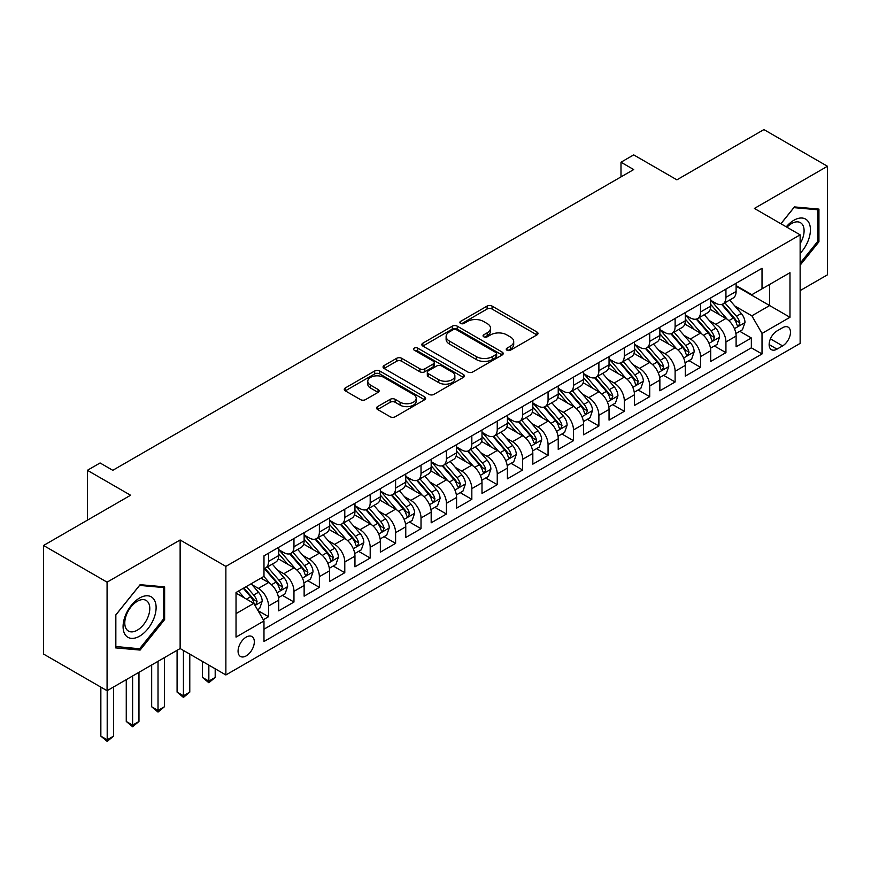 <?xml version="1.0" encoding="UTF-8"?>
<svg xmlns="http://www.w3.org/2000/svg" width="871" height="871" viewBox="0 0 871 871"><rect width="100%" height="100%" fill="white"/><g stroke="black" fill="none" stroke-linecap="round" stroke-linejoin="round"><path stroke-width="1.31" d="M506.976 350.196A2.471 1.426 0 0 0 510.46 350.196L536.961 334.9A3.528 2.036 0 0 0 537.995 333.451A3.528 2.036 0 0 0 536.961 332.014L492.071 306.091A3.528 2.036 0 0 0 487.085 306.091L460.585 321.399A2.471 1.426 0 0 0 459.855 322.401A2.471 1.426 0 0 0 460.585 323.413A2.471 1.426 0 0 0 464.069 323.413L467.498 321.432A11.29 6.522 0 0 1 483.47 321.432L487.205 323.587A11.29 6.522 0 0 1 490.515 328.204A11.29 6.522 0 0 1 487.205 332.809L483.775 334.791A2.471 1.426 0 0 0 483.057 335.792A2.471 1.426 0 0 0 483.775 336.805A2.471 1.426 0 0 0 487.27 336.805L490.7 334.823A11.29 6.522 0 0 1 506.661 334.823L510.406 336.979A11.29 6.522 0 0 1 513.705 341.595A11.29 6.522 0 0 1 510.406 346.201L506.976 348.182A2.471 1.426 0 0 0 506.247 349.184A2.471 1.426 0 0 0 506.976 350.196L506.976 348.182M246.199 655.885A11.497 6.641 120 0 0 253.711 645.749A11.497 6.641 120 0 0 251.948 636.538A11.497 6.641 120 0 0 246.199 637.104A11.497 6.641 120 0 0 238.687 647.24A11.497 6.641 120 0 0 240.45 656.451A11.497 6.641 120 0 0 246.199 655.885M377.589 406.605A3.528 2.036 0 0 0 376.555 408.053A3.528 2.036 0 0 0 377.589 409.49L390.186 416.763A3.528 2.036 0 0 0 395.173 416.763L424.602 399.767A3.528 2.036 0 0 0 425.636 398.33A3.528 2.036 0 0 0 424.602 396.882L379.712 370.97A3.528 2.036 0 0 0 374.715 370.97L345.286 387.954A3.528 2.036 0 0 0 344.252 389.402A3.528 2.036 0 0 0 345.286 390.839L360.507 399.626A3.528 2.036 0 0 0 365.493 399.626L378.09 392.353A3.528 2.036 0 0 0 379.125 390.916A3.528 2.036 0 0 0 378.09 389.468L370.545 385.113A9.439 5.444 0 0 1 367.78 381.258A9.439 5.444 0 0 1 373.605 376.228A9.439 5.444 0 0 1 383.882 377.415L413.442 394.476A9.439 5.444 0 0 1 416.207 398.33A9.439 5.444 0 0 1 410.383 403.36A9.439 5.444 0 0 1 400.094 402.184L395.173 399.332A3.528 2.036 0 0 0 390.186 399.332L377.589 406.605L377.589 409.49M800.133 290.598L827.45 274.822L827.45 166.263L763.921 129.583L676.898 179.829L633.696 154.886L620.99 162.224L633.696 169.562L112.794 470.307L100.089 462.969L87.383 470.307L87.383 520.183M107.079 582.166L107.079 690.725L180.134 648.547L180.134 539.987L107.079 582.166L43.55 545.486L130.585 495.24L87.383 470.307M180.134 539.987L225.872 566.39L800.133 234.843L800.133 343.403L225.872 674.96L225.872 566.39M827.45 166.263L754.395 208.441L800.133 234.843M467.749 371.971A3.528 2.036 0 0 0 472.746 371.971L502.175 354.987A3.528 2.036 0 0 0 503.209 353.539A3.528 2.036 0 0 0 502.175 352.102L457.275 326.179A3.528 2.036 0 0 0 452.289 326.179L422.86 343.174A3.528 2.036 0 0 0 421.825 344.611A3.528 2.036 0 0 0 422.86 346.059L467.749 371.971M415.238 350.73A2.471 1.426 0 0 1 417.742 351.078L417.742 348.139L463.383 374.497A3.528 2.036 0 0 1 464.417 375.934A3.528 2.036 0 0 1 463.383 377.372L433.954 394.367A3.528 2.036 0 0 1 428.968 394.367L384.078 368.444L384.078 365.57A3.528 2.036 0 0 0 383.044 367.007A3.528 2.036 0 0 0 384.078 368.444M384.078 365.57L396.664 358.297A3.528 2.036 0 0 1 401.662 358.297L419.866 368.803A3.528 2.036 0 0 0 424.852 368.803L433.214 363.98A3.528 2.036 0 0 0 434.237 362.543A3.528 2.036 0 0 0 433.214 361.106L414.248 350.164A2.471 1.426 0 0 1 413.529 349.151A2.471 1.426 0 0 1 415.053 347.834A2.471 1.426 0 0 1 417.742 348.139M107.079 690.725L43.55 654.056L43.55 545.486M263.282 619.76L268.551 616.712L258.012 610.625M252.013 584.713L258.393 588.404A14.372 8.296 60 0 1 268.551 606.009L278.72 600.141L278.72 610.843L293.963 602.046L282.4 595.372M277.424 570.048L283.804 573.728A14.372 8.296 60 0 1 293.963 591.333L304.131 585.464L304.131 596.178L319.374 587.37L307.811 580.696M302.836 555.371L309.216 559.062A14.372 8.296 60 0 1 319.374 576.667L329.543 570.799L329.543 581.501L344.785 572.704L333.223 566.03M328.247 540.706L334.627 544.386A14.372 8.296 60 0 1 344.785 561.991L354.954 556.123L354.954 566.836L370.197 558.028L358.634 551.354M353.648 526.04L360.028 529.72A14.372 8.296 60 0 1 370.197 547.326L380.355 541.457L380.355 552.17L395.608 543.362L384.046 536.688M379.059 511.364L385.439 515.044A14.372 8.296 60 0 1 395.608 532.649L405.766 526.781L405.766 537.494L421.02 528.697L409.457 522.012M404.471 496.699L410.851 500.379A14.372 8.296 60 0 1 421.02 517.984L431.178 512.115L431.178 522.829L446.431 514.021L434.869 507.347M429.882 482.022L436.262 485.713A14.372 8.296 60 0 1 446.431 503.307L456.589 497.45L456.589 508.152L471.832 499.355L460.28 492.681M455.293 467.357L461.674 471.037A14.372 8.296 60 0 1 471.832 488.642L482.001 482.774L482.001 493.487L497.243 484.679L485.68 478.005M480.705 452.68L487.085 456.371A14.372 8.296 60 0 1 497.243 473.976L507.412 468.108L507.412 478.81L522.654 470.013L511.092 463.339M506.116 438.015L512.496 441.695A14.372 8.296 60 0 1 522.654 459.3L532.823 453.432L532.823 464.145L548.066 455.337L536.503 448.663M531.528 423.339L537.908 427.03A14.372 8.296 60 0 1 548.066 444.635L558.235 438.766L558.235 449.469L573.477 440.672L561.915 433.998M556.928 408.673L563.308 412.353A14.372 8.296 60 0 1 573.477 429.958L583.635 424.09L583.635 434.803L598.889 425.995L587.326 419.321M582.34 394.008L588.72 397.688A14.372 8.296 60 0 1 598.889 415.293L609.047 409.424L609.047 420.127L624.3 411.33L612.738 404.656M607.751 379.331L614.131 383.011A14.372 8.296 60 0 1 624.3 400.616L634.458 394.748L634.458 405.461L649.712 396.664L638.149 389.979M633.163 364.666L639.543 368.346A14.372 8.296 60 0 1 649.712 385.951L659.87 380.083L659.87 390.796L675.112 381.988L663.56 375.314M658.574 349.99L664.954 353.67A14.372 8.296 60 0 1 675.112 371.275L685.281 365.406L685.281 376.12L700.524 367.322L688.961 360.648M683.985 335.324L690.365 339.004A14.372 8.296 60 0 1 700.524 356.609L710.692 350.741L710.692 361.454L725.935 352.646L725.935 341.944A14.372 8.296 -120 0 0 715.777 324.339L709.397 320.648M714.372 345.972L725.935 352.646M278.72 600.141A14.372 8.296 -120 0 0 268.551 582.536L260.93 578.126M304.131 585.464A14.372 8.296 -120 0 0 293.963 567.859L278.252 558.79M329.543 570.799A14.372 8.296 -120 0 0 319.374 553.194L303.663 544.125M354.954 556.123A14.372 8.296 -120 0 0 344.785 538.518L329.075 529.448M380.355 541.457A14.372 8.296 -120 0 0 370.197 523.852L354.486 514.783M405.766 526.781A14.372 8.296 -120 0 0 395.608 509.176L379.887 500.106M431.178 512.115A14.372 8.296 -120 0 0 421.02 494.51L405.298 485.441M456.589 497.45A14.372 8.296 -120 0 0 446.431 479.845L430.71 470.765M482.001 482.774A14.372 8.296 -120 0 0 471.832 465.168L456.121 456.099M507.412 468.108A14.372 8.296 -120 0 0 497.243 450.503L481.532 441.423M532.823 453.432A14.372 8.296 -120 0 0 522.654 435.827L506.944 426.757M558.235 438.766A14.372 8.296 -120 0 0 548.066 421.161L532.355 412.081M583.635 424.09A14.372 8.296 -120 0 0 573.477 406.485L557.767 397.416M609.047 409.424A14.372 8.296 -120 0 0 598.889 391.819L583.167 382.75M634.458 394.748A14.372 8.296 -120 0 0 624.3 377.143L608.579 368.074M659.87 380.083A14.372 8.296 -120 0 0 649.712 362.478L633.99 353.408M685.281 365.406A14.372 8.296 -120 0 0 675.112 347.812L659.401 338.732M710.692 350.741A14.372 8.296 -120 0 0 700.524 333.136L684.813 324.066M782.604 327.714L777.008 330.936A11.138 6.435 120 0 0 769.735 340.757A11.138 6.435 120 0 0 771.445 349.685A11.138 6.435 120 0 0 777.008 349.129L782.604 345.896A11.138 6.435 120 0 0 789.877 336.086A11.138 6.435 120 0 0 788.168 327.158A11.138 6.435 120 0 0 782.604 327.714M236.03 613.63L253.82 603.363L263.978 620.969L263.978 641.502L762.016 353.964L762.016 333.43L751.858 315.825L734.808 305.982M263.978 620.969L236.03 637.104L236.03 592.509L263.978 576.373L263.978 555.829L762.016 268.29L762.016 288.834L789.975 272.699L789.975 317.294L762.016 333.43M278.72 549.666L283.804 552.606A14.372 8.296 60 0 0 290.99 553.314L301.148 547.445A14.372 8.296 -120 0 0 304.131 540.869L304.131 532.649M304.131 535.001L309.216 537.93A14.372 8.296 60 0 0 316.402 538.648L326.56 532.78A14.372 8.296 -120 0 0 329.543 526.193L329.543 517.984M329.543 520.325L334.627 523.264A14.372 8.296 60 0 0 341.813 523.972L351.971 518.103A14.372 8.296 -120 0 0 354.954 511.527L354.954 503.307M354.954 505.659L360.028 508.599A14.372 8.296 60 0 0 367.224 509.306L377.383 503.438A14.372 8.296 -120 0 0 380.355 496.862L380.355 488.642M380.355 490.994L385.439 493.922A14.372 8.296 60 0 0 392.625 494.63L402.794 488.762A14.372 8.296 -120 0 0 405.766 482.186L405.766 473.976M405.766 476.317L410.851 479.257A14.372 8.296 60 0 0 418.036 479.965L428.205 474.096A14.372 8.296 -120 0 0 431.178 467.52L431.178 459.3M431.178 461.652L436.262 464.581A14.372 8.296 60 0 0 443.448 465.299L453.617 459.431A14.372 8.296 -120 0 0 456.589 452.844L456.589 444.635M456.589 446.975L461.674 449.915A14.372 8.296 60 0 0 468.859 450.623L479.028 444.754A14.372 8.296 -120 0 0 482.001 438.178L482.001 429.958M482.001 432.31L487.085 435.239A14.372 8.296 60 0 0 494.271 435.957L504.429 430.089A14.372 8.296 -120 0 0 507.412 423.502L507.412 415.293M507.412 417.634L512.496 420.573A14.372 8.296 60 0 0 519.682 421.281L529.84 415.413A14.372 8.296 -120 0 0 532.823 408.837L532.823 400.616M532.823 402.968L537.908 405.897A14.372 8.296 60 0 0 545.094 406.615L555.252 400.747A14.372 8.296 -120 0 0 558.235 394.16L558.235 385.951M558.235 388.292L563.308 391.231A14.372 8.296 60 0 0 570.494 391.939L580.663 386.071A14.372 8.296 -120 0 0 583.635 379.495L583.635 371.275M583.635 373.626L588.72 376.555A14.372 8.296 60 0 0 595.906 377.274L606.074 371.405A14.372 8.296 -120 0 0 609.047 364.829L609.047 356.609M609.047 358.961L614.131 361.89A14.372 8.296 60 0 0 621.317 362.597L631.486 356.729A14.372 8.296 -120 0 0 634.458 350.153L634.458 341.933M634.458 344.285L639.543 347.224A14.372 8.296 60 0 0 646.728 347.932L656.897 342.063A14.372 8.296 -120 0 0 659.87 335.487L659.87 327.267M659.87 329.619L664.954 332.548A14.372 8.296 60 0 0 672.14 333.266L682.309 327.398A14.372 8.296 -120 0 0 685.281 320.811L685.281 312.602M685.281 314.943L690.365 317.882A14.372 8.296 60 0 0 697.551 318.59L707.709 312.722A14.372 8.296 -120 0 0 710.692 306.146L710.692 297.926M263.978 629.189L751.346 347.812L751.346 337.981L736.104 346.778L736.104 336.075A14.372 8.296 -120 0 0 725.935 318.47L710.224 309.39M710.692 300.277L715.777 303.206A14.372 8.296 -120 0 0 722.963 303.925A14.372 8.296 -120 0 0 725.935 297.338L725.935 289.128M722.963 303.925L733.121 298.056A14.372 8.296 -120 0 0 736.104 291.469L736.104 283.26M268.551 553.194L268.551 561.403A14.372 8.296 60 0 1 265.579 567.99A14.372 8.296 60 0 1 263.978 568.567M265.579 567.99L275.748 562.122A14.372 8.296 -120 0 0 278.72 555.535L278.72 547.326M293.963 538.518L293.963 546.738A14.372 8.296 60 0 1 290.99 553.314M319.374 523.852L319.374 532.061A14.372 8.296 60 0 1 316.402 538.648M344.785 509.176L344.785 517.396A14.372 8.296 60 0 1 341.813 523.972M370.197 494.51L370.197 502.73A14.372 8.296 60 0 1 367.224 509.306M395.608 479.834L395.608 488.054A14.372 8.296 60 0 1 392.625 494.63M421.02 465.168L421.02 473.389A14.372 8.296 60 0 1 418.036 479.965M446.431 450.503L446.431 458.712A14.372 8.296 60 0 1 443.448 465.299M471.832 435.827L471.832 444.047A14.372 8.296 60 0 1 468.859 450.623M497.243 421.161L497.243 429.37A14.372 8.296 60 0 1 494.271 435.957M522.654 406.485L522.654 414.705A14.372 8.296 60 0 1 519.682 421.281M548.066 391.819L548.066 400.029A14.372 8.296 60 0 1 545.094 406.615M573.477 377.143L573.477 385.363A14.372 8.296 60 0 1 570.494 391.939M598.889 362.478L598.889 370.687A14.372 8.296 60 0 1 595.906 377.274M624.3 347.801L624.3 356.021A14.372 8.296 60 0 1 621.317 362.597M649.712 333.136L649.712 341.356A14.372 8.296 60 0 1 646.728 347.932M675.112 318.47L675.112 326.679A14.372 8.296 60 0 1 672.14 333.266M700.524 303.794L700.524 312.014A14.372 8.296 60 0 1 697.551 318.59M700.524 356.609L700.524 367.322M675.112 371.275L675.112 381.988M649.712 385.951L649.712 396.664M624.3 400.616L624.3 411.33M598.889 415.293L598.889 425.995M573.477 429.958L573.477 440.672M548.066 444.635L548.066 455.337M522.654 459.3L522.654 470.013M497.243 473.976L497.243 484.679M471.832 488.642L471.832 499.355M446.431 503.307L446.431 514.021M421.02 517.984L421.02 528.697M395.608 532.649L395.608 543.362M370.197 547.326L370.197 558.028M344.785 561.991L344.785 572.704M319.374 576.667L319.374 587.37M293.963 591.333L293.963 602.046M268.551 606.009L268.551 616.712M253.82 603.363L236.03 593.097M751.858 315.825L769.637 305.558L769.637 284.436L789.975 272.699M736.104 286.189L789.975 317.294M736.104 285.601L751.858 294.703L762.016 288.834M180.134 648.547L225.872 674.96M620.99 162.224L620.99 176.9M739.784 331.307L751.346 337.981M751.346 347.812L762.016 353.964M800.133 265.198L818.936 241.8L818.936 209.105L794.417 206.917L780.895 223.738M115.593 647.882L140.111 650.071L164.63 619.564L164.63 586.869L140.111 584.681L115.593 615.187L115.593 647.882M817.662 241.071L818.936 241.8M163.356 618.835L164.63 619.564M137.52 648.568L140.111 650.071M507.956 350.545L510.406 349.129A11.29 6.522 0 0 0 513.705 344.524L513.705 341.595M490.515 328.204L490.515 331.132A11.29 6.522 0 0 1 487.205 335.738L484.766 337.153M536.917 334.921L492.071 309.031A3.528 2.036 0 0 0 487.085 309.031L461.565 323.762M502.121 355.009L457.275 329.118A3.528 2.036 0 0 0 452.289 329.118L422.903 346.081M495.937 354.551A2.471 1.426 0 0 0 496.655 353.539A2.471 1.426 0 0 0 495.937 352.537L456.524 329.782A2.471 1.426 0 0 0 453.04 329.782L449.425 331.873A11.29 6.522 0 0 0 446.115 336.478A11.29 6.522 0 0 0 449.425 341.084L476.361 356.642A11.29 6.522 0 0 0 492.322 356.642L495.937 354.551L495.937 357.491A2.471 1.426 0 0 0 496.655 356.479L496.655 353.539M446.115 336.478L446.115 339.418A11.29 6.522 0 0 0 449.425 344.023L449.425 341.084M495.937 357.491L492.322 359.571A11.29 6.522 0 0 1 476.361 359.571L449.425 344.023M384.122 368.477L396.664 361.225L396.664 358.297M434.237 362.543L434.237 365.482A3.528 2.036 0 0 1 433.214 366.92L424.852 371.743A3.528 2.036 0 0 1 419.866 371.743L401.662 361.225A3.528 2.036 0 0 0 396.664 361.225M417.742 351.078L463.339 377.404M438.755 379.712A9.439 5.444 0 0 0 449.044 380.899A9.439 5.444 0 0 0 454.869 375.858A9.439 5.444 0 0 0 452.103 372.015L441.684 365.994A3.528 2.036 0 0 0 436.698 365.994L428.347 370.828A3.528 2.036 0 0 0 427.313 372.265A3.528 2.036 0 0 0 428.347 373.703L438.755 379.712L438.755 382.652A9.439 5.444 0 0 0 449.044 383.828A9.439 5.444 0 0 0 454.869 378.798L454.869 375.858M427.313 372.265L427.313 375.194A3.528 2.036 0 0 0 428.347 376.642L428.347 373.703M438.755 382.652L428.347 376.642M416.207 398.33L416.207 401.259A9.439 5.444 0 0 1 410.383 406.3A9.439 5.444 0 0 1 400.094 405.113L395.173 402.271A3.528 2.036 0 0 0 390.186 402.271L377.633 409.512M367.78 381.258L367.78 384.198A9.439 5.444 0 0 0 370.545 388.052L370.545 385.113M378.036 392.375L370.545 388.052M424.558 399.8L379.712 373.899A3.528 2.036 0 0 0 374.715 373.899L345.341 390.861M735.886 333.549L742.451 329.761L744.988 322.422A9.527 5.498 -120 0 0 741.286 313.484L729.68 300.049M727.35 319.396L713.578 303.456A27.491 15.874 -120 0 0 710.692 300.43M719.794 314.921L712.097 306.004A22.82 13.174 -120 0 0 710.692 304.469M721.667 304.436L733.404 318.035A9.527 5.498 60 0 1 736.801 324.589L737.497 325.721L738.782 325.536L739.849 322.836A9.527 5.498 -120 0 0 736.452 316.271L724.846 302.836M722.353 304.219L734.972 318.819A4.856 2.798 60 0 1 736.191 320.724L739.849 322.836M800.133 253.385A23.354 13.49 120 0 0 810.117 226.297A23.354 13.49 120 0 0 793.906 220.243A23.354 13.49 120 0 0 786.263 226.83M800.133 243.597A17.681 10.212 120 0 0 800.438 222.671A17.681 10.212 120 0 0 791.597 223.542A17.681 10.212 120 0 0 786.959 227.244M780.949 223.771L793.906 207.646L817.662 209.759L817.662 241.441L800.133 263.249M816.094 208.855L817.662 209.759M153.906 618.356A23.354 13.49 120 0 0 147.863 595.797A23.354 13.49 120 0 0 125.293 615.808A23.354 13.49 120 0 0 131.347 638.367A23.354 13.49 120 0 0 153.906 618.356M148.114 616.712A17.681 10.212 120 0 0 146.121 600.424A17.681 10.212 120 0 0 126.458 614.774A17.681 10.212 120 0 0 128.44 631.061A17.681 10.212 120 0 0 148.114 616.712M115.843 646.641L115.843 614.959L139.6 585.399L163.356 587.522L163.356 619.205L139.6 648.764L115.593 646.489M161.788 586.619L163.356 587.522M710.475 348.226L717.04 344.437L719.588 337.099A9.527 5.498 -120 0 0 715.875 328.16L704.269 314.714M701.939 334.061L688.166 318.122A27.491 15.874 -120 0 0 685.281 315.106M694.383 329.597L686.686 320.68A22.82 13.174 -120 0 0 685.281 319.145M696.256 319.113L708.003 332.7A9.527 5.498 60 0 1 711.389 339.265L712.086 340.398L713.371 340.213L714.438 337.502A9.527 5.498 -120 0 0 711.052 330.947L699.435 317.501M696.942 318.884L709.56 333.495A4.856 2.798 60 0 1 710.79 335.389L714.438 337.502M685.063 362.891L691.628 359.102L694.176 351.764A9.527 5.498 -120 0 0 690.463 342.826L678.857 329.38M676.527 348.738L662.755 332.798A27.491 15.874 -120 0 0 659.87 329.771M668.982 344.263L661.274 335.346A22.82 13.174 -120 0 0 659.87 333.811M670.844 333.778L682.592 347.377A9.527 5.498 60 0 1 685.978 353.931L686.675 355.063L687.959 354.878L689.037 352.178A9.527 5.498 -120 0 0 685.64 345.613L674.023 332.167M671.53 333.56L684.149 348.16A4.856 2.798 60 0 1 685.379 350.066L689.037 352.178M659.652 377.568L666.228 373.779L668.765 366.441A9.527 5.498 -120 0 0 665.052 357.491L653.446 344.056M651.116 363.403L637.354 347.464A27.491 15.874 -120 0 0 634.458 344.448M643.571 358.928L635.863 350.011A22.82 13.174 -120 0 0 634.458 348.487M645.433 348.444L657.18 362.042A9.527 5.498 60 0 1 660.577 368.607L661.263 369.729L662.548 369.554L663.626 366.843A9.527 5.498 -120 0 0 660.229 360.278L648.612 346.843M646.13 348.226L658.748 362.837A4.856 2.798 60 0 1 659.968 364.731L663.626 366.843M634.251 392.233L640.816 388.444L643.353 381.106A9.527 5.498 -120 0 0 639.641 372.167L628.035 358.721M625.705 378.079L611.943 362.14A27.491 15.874 -120 0 0 609.047 359.113M618.16 373.605L610.451 364.688A22.82 13.174 -120 0 0 609.047 363.153M620.021 363.12L631.769 376.718A9.527 5.498 60 0 1 635.166 383.273L635.852 384.405L637.147 384.22L638.214 381.509A9.527 5.498 -120 0 0 634.817 374.955L623.211 361.509M620.718 362.891L633.337 377.502A4.856 2.798 60 0 1 634.556 379.408L638.214 381.509M608.84 406.909L615.405 403.11L617.942 395.782A9.527 5.498 -120 0 0 614.24 386.833L602.623 373.398M600.304 392.745L586.531 376.805A27.491 15.874 -120 0 0 583.635 373.779M592.748 388.27L585.051 379.353A22.82 13.174 -120 0 0 583.635 377.829M594.61 377.785L606.358 391.384A9.527 5.498 60 0 1 609.754 397.949L610.44 399.07L611.736 398.896L612.803 396.185A9.527 5.498 -120 0 0 609.406 389.62L597.8 376.185M595.307 377.568L607.925 392.179A4.856 2.798 60 0 1 609.145 394.073L612.803 396.185M583.428 421.575L589.994 417.786L592.53 410.448A9.527 5.498 -120 0 0 588.829 401.509L577.212 388.063M574.893 407.421L561.12 391.471A27.491 15.874 -120 0 0 558.235 388.455M567.337 402.946L559.639 394.03A22.82 13.174 -120 0 0 558.235 392.494M569.209 392.462L580.946 406.06A9.527 5.498 60 0 1 584.343 412.614L585.04 413.747L586.325 413.562L587.392 410.851A9.527 5.498 -120 0 0 583.995 404.296L572.389 390.85M569.895 392.233L582.514 406.844A4.856 2.798 60 0 1 583.733 408.739L587.392 410.851M558.017 436.251L564.582 432.452L567.119 425.124A9.527 5.498 -120 0 0 563.417 416.175L551.8 402.74M549.481 422.087L535.709 406.147A27.491 15.874 -120 0 0 532.823 403.121M541.925 417.612L534.228 408.695A22.82 13.174 -120 0 0 532.823 407.16M543.798 407.127L555.535 420.726A9.527 5.498 60 0 1 558.932 427.291L559.628 428.412L560.913 428.238L561.98 425.527A9.527 5.498 -120 0 0 558.583 418.962L546.977 405.527M544.484 406.909L557.102 421.52A4.856 2.798 60 0 1 558.322 423.415L561.98 425.527M532.606 450.917L539.171 447.128L541.708 439.79A9.527 5.498 -120 0 0 538.006 430.851L526.4 417.405M524.07 436.763L510.297 420.813A27.491 15.874 -120 0 0 507.412 417.797M516.514 432.288L508.816 423.371A22.82 13.174 -120 0 0 507.412 421.836M518.387 421.804L530.123 435.391A9.527 5.498 60 0 1 533.52 441.956L534.217 443.089L535.502 442.904L536.569 440.193A9.527 5.498 -120 0 0 533.172 433.638L521.566 420.192M519.072 421.575L531.691 436.186A4.856 2.798 60 0 1 532.91 438.08L536.569 440.193M507.194 465.582L513.759 461.793L516.307 454.455A9.527 5.498 -120 0 0 512.594 445.517L500.988 432.081M498.658 451.428L484.886 435.489A27.491 15.874 -120 0 0 482.001 432.462M491.102 446.954L483.405 438.037A22.82 13.174 -120 0 0 482.001 436.502M492.975 436.469L504.723 450.067A9.527 5.498 60 0 1 508.109 456.622L508.806 457.754L510.09 457.569L511.157 454.869A9.527 5.498 -120 0 0 507.771 448.304L496.154 434.869M493.661 436.251L506.28 450.862A4.856 2.798 60 0 1 507.51 452.757L511.157 454.869M481.783 480.259L488.348 476.47L490.896 469.131A9.527 5.498 -120 0 0 487.183 460.193L475.577 446.747M473.247 466.094L459.485 450.155A27.491 15.874 -120 0 0 456.589 447.139M465.702 461.63L457.994 452.713A22.82 13.174 -120 0 0 456.589 451.178M467.564 451.145L479.311 464.733A9.527 5.498 60 0 1 482.697 471.298L483.394 472.43L484.679 472.245L485.757 469.534A9.527 5.498 -120 0 0 482.36 462.98L470.743 449.534M468.26 450.917L480.868 465.528A4.856 2.798 60 0 1 482.099 467.422L485.757 469.534M456.371 494.924L462.947 491.135L465.484 483.797A9.527 5.498 -120 0 0 461.772 474.858L450.165 461.412M447.836 480.77L434.074 464.831A27.491 15.874 -120 0 0 431.178 461.804M440.291 476.295L432.582 467.379A22.82 13.174 -120 0 0 431.178 465.843M442.152 465.811L453.9 479.409A9.527 5.498 60 0 1 457.297 485.964L457.983 487.096L459.267 486.911L460.345 484.211A9.527 5.498 -120 0 0 456.948 477.646L445.331 464.199M442.849 465.593L455.468 480.193A4.856 2.798 60 0 1 456.687 482.099L460.345 484.211M430.971 509.6L437.536 505.811L440.073 498.473A9.527 5.498 -120 0 0 436.36 489.535L424.754 476.089M422.424 495.436L408.662 479.496A27.491 15.874 -120 0 0 405.766 476.481M414.879 490.961L407.171 482.055A22.82 13.174 -120 0 0 405.766 480.52M416.741 480.476L428.488 494.075A9.527 5.498 60 0 1 431.885 500.64L432.571 501.761L433.867 501.587L434.934 498.876A9.527 5.498 -120 0 0 431.537 492.322L419.931 478.876M417.438 480.259L430.056 494.87A4.856 2.798 60 0 1 431.276 496.764L434.934 498.876M405.559 524.266L412.125 520.477L414.661 513.139A9.527 5.498 -120 0 0 410.96 504.2L399.343 490.754M397.024 510.112L383.251 494.173A27.491 15.874 -120 0 0 380.355 491.146M389.468 505.637L381.77 496.72A22.82 13.174 -120 0 0 380.355 495.185M391.329 495.153L403.077 508.751A9.527 5.498 60 0 1 406.474 515.305L407.16 516.438L408.455 516.253L409.522 513.552A9.527 5.498 -120 0 0 406.126 506.987L394.519 493.541M392.026 494.935L404.645 509.535A4.856 2.798 60 0 1 405.864 511.44L409.522 513.552M380.148 538.942L386.713 535.142L389.25 527.815A9.527 5.498 -120 0 0 385.548 518.866L373.931 505.43M371.612 524.778L357.839 508.838A27.491 15.874 -120 0 0 354.954 505.811M364.056 520.303L356.359 511.386A22.82 13.174 -120 0 0 354.954 509.862M365.929 509.818L377.666 523.417A9.527 5.498 60 0 1 381.063 529.982L381.759 531.103L383.044 530.929L384.111 528.218A9.527 5.498 -120 0 0 380.714 521.653L369.108 508.218M366.615 509.6L379.233 524.211A4.856 2.798 60 0 1 380.453 526.106L384.111 528.218M354.737 553.608L361.302 549.819L363.838 542.481A9.527 5.498 -120 0 0 360.137 533.542L348.52 520.096M346.201 539.454L332.428 523.515A27.491 15.874 -120 0 0 329.543 520.488M338.645 534.979L330.947 526.062A22.82 13.174 -120 0 0 329.543 524.527M340.517 524.494L352.254 538.093A9.527 5.498 60 0 1 355.651 544.647L356.348 545.779L357.633 545.594L358.7 542.883A9.527 5.498 -120 0 0 355.303 536.329L343.697 522.883M341.203 524.266L353.822 538.877A4.856 2.798 60 0 1 355.041 540.782L358.7 542.883M208.844 665.128L208.844 681.122L215.191 677.453L215.191 668.797M215.191 677.453L208.844 682.733L202.486 677.453L202.486 661.459M202.486 677.453L208.844 681.122L208.844 682.733M329.325 568.284L335.89 564.484L338.427 557.157A9.527 5.498 -120 0 0 334.725 548.207L323.119 534.772M320.789 554.119L307.017 538.18A27.491 15.874 -120 0 0 304.131 535.153M313.233 549.645L305.536 540.728A22.82 13.174 -120 0 0 304.131 539.203M315.106 539.16L326.843 552.758A9.527 5.498 60 0 1 330.24 559.324L330.936 560.445L332.221 560.271L333.288 557.56A9.527 5.498 -120 0 0 329.891 550.995L318.285 537.559M315.792 538.942L328.411 553.553A4.856 2.798 60 0 1 329.63 555.448L333.288 557.56M183.433 650.452L183.433 695.787L189.78 692.118L189.78 654.121M189.78 692.118L183.433 697.41L177.085 692.118L177.085 650.31M177.085 692.118L183.433 695.787L183.433 697.41M303.914 582.949L310.479 579.161L313.027 571.822A9.527 5.498 -120 0 0 309.314 562.884L297.708 549.438M295.378 568.796L281.605 552.845A27.491 15.874 -120 0 0 278.72 549.83M287.822 564.321L280.124 555.404A22.82 13.174 -120 0 0 278.72 553.869M289.695 553.836L301.442 567.424A9.527 5.498 60 0 1 304.828 573.989L305.525 575.121L306.81 574.936L307.877 572.225A9.527 5.498 -120 0 0 304.491 565.671L292.874 552.225M290.381 553.608L302.999 568.219A4.856 2.798 60 0 1 304.229 570.113L307.877 572.225M158.021 661.318L158.021 710.464L164.379 706.795L164.379 657.649M164.379 706.795L158.021 712.075L151.674 706.795L151.674 664.976M151.674 706.795L158.021 710.464L158.021 712.075M278.502 597.615L285.067 593.826L287.615 586.488A9.527 5.498 -120 0 0 283.902 577.549L272.296 564.114M269.966 583.461L263.891 576.428M262.421 578.986L261.431 577.843M264.283 568.502L276.031 582.1A9.527 5.498 60 0 1 279.417 588.654L280.114 589.787L281.398 589.613L282.476 586.902A9.527 5.498 -120 0 0 279.079 580.336L267.462 566.901M264.98 568.284L277.588 582.895A4.856 2.798 60 0 1 278.818 584.789L282.476 586.902M132.61 675.983L132.61 725.129L138.968 721.46L138.968 672.314M138.968 721.46L132.61 726.741L126.262 721.46L126.262 679.652M126.262 721.46L132.61 725.129L132.61 726.741M257.5 609.744L259.667 608.502L262.204 601.164A9.527 5.498 -120 0 0 258.491 592.226L251.186 583.755M244.359 597.909L238.48 591.093M237.01 593.663L236.03 592.53M243.303 588.306L250.619 596.766A9.527 5.498 60 0 1 254.016 603.331L254.702 604.463L255.987 604.278L257.065 601.567A9.527 5.498 -120 0 0 253.668 595.013L246.351 586.542M243.891 587.969L252.187 597.56A4.856 2.798 60 0 1 253.407 599.455L257.065 601.567M107.198 690.649L107.198 739.806L113.557 736.137L113.557 686.99M113.557 736.137L107.198 741.417L100.851 736.137L100.851 687.132M100.851 736.137L107.198 739.806L107.198 741.417M258.393 588.404L268.551 582.536M283.804 573.728L293.963 567.859M309.216 559.062L319.374 553.194M334.627 544.386L344.785 538.518M360.028 529.72L370.197 523.852M385.439 515.044L395.608 509.176M410.851 500.379L421.02 494.51M436.262 485.713L446.431 479.845M461.674 471.037L471.832 465.168M487.085 456.371L497.243 450.503M512.496 441.695L522.654 435.827M537.908 427.03L548.066 421.161M563.308 412.353L573.477 406.485M588.72 397.688L598.889 391.819M614.131 383.011L624.3 377.143M639.543 368.346L649.712 362.478M664.954 353.67L675.112 347.812M690.365 339.004L700.524 333.136M715.777 324.339L725.935 318.47M725.935 297.338L736.104 291.469M268.551 561.403L278.72 555.535M293.963 546.738L304.131 540.869M319.374 532.061L329.543 526.193M344.785 517.396L354.954 511.527M370.197 502.73L380.355 496.862M395.608 488.054L405.766 482.186M421.02 473.389L431.178 467.52M446.431 458.712L456.589 452.844M471.832 444.047L482.001 438.178M497.243 429.37L507.412 423.502M522.654 414.705L532.823 408.837M548.066 400.029L558.235 394.16M573.477 385.363L583.635 379.495M598.889 370.687L609.047 364.829M624.3 356.021L634.458 350.153M649.712 341.356L659.87 335.487M675.112 326.679L685.281 320.811M700.524 312.014L710.692 306.146M725.935 341.944L736.104 336.075M770.421 338.863L782.604 345.896M769.137 344.578L777.008 349.129M510.406 349.129L510.406 346.201M483.775 336.805L483.775 334.791M487.205 335.738L487.205 332.809M460.585 323.413L460.585 321.399M487.085 309.031L487.085 306.091M492.071 309.031L492.071 306.091M536.961 334.9L536.961 332.014M422.86 346.059L422.86 343.174M452.289 329.118L452.289 326.179M457.275 329.118L457.275 326.179M502.175 354.987L502.175 352.102M476.361 359.571L476.361 356.642M492.322 359.571L492.322 356.642M401.662 361.225L401.662 358.297M419.866 371.743L419.866 368.803M424.852 371.743L424.852 368.803M433.214 366.92L433.214 363.98M463.383 377.372L463.383 374.497M390.186 402.271L390.186 399.332M395.173 402.271L395.173 399.332M400.094 405.113L400.094 402.184M378.09 392.353L378.09 389.468M345.286 390.839L345.286 387.954M374.715 373.899L374.715 370.97M379.712 373.899L379.712 370.97M424.602 399.767L424.602 396.882M734.438 328.672L744.934 322.608M713.578 303.456L714.884 302.694M736.452 316.271L741.286 313.484M728.864 320.659L733.404 318.035M709.027 343.337L719.522 337.284M688.166 318.122L689.484 317.371M711.052 330.947L715.875 328.16M703.452 335.324L708.003 332.7M683.615 358.014L694.111 351.949M662.755 332.798L664.072 332.036M685.64 345.613L690.463 342.826M678.041 350L682.592 347.377M658.204 372.679L668.699 366.626M637.354 347.464L638.661 346.712M660.229 360.278L665.052 357.491M652.64 364.666L657.18 362.042M632.792 387.355L643.288 381.291M611.943 362.14L613.249 361.378M634.817 374.955L639.641 372.167M627.229 379.331L631.769 376.718M607.381 402.021L617.877 395.967M586.531 376.805L587.838 376.054M609.406 389.62L614.24 386.833M601.817 394.008L606.358 391.384M581.97 416.697L592.476 410.633M561.12 391.471L562.426 390.72M583.995 404.296L588.829 401.509M576.406 408.673L580.946 406.06M556.569 431.363L567.065 425.298M535.709 406.147L537.015 405.396M558.583 418.962L563.417 416.175M550.995 423.35L555.535 420.726M531.158 446.028L541.653 439.975M510.297 420.813L511.604 420.062M533.172 433.638L538.006 430.851M525.583 438.015L530.123 435.391M505.746 460.705L516.242 454.64M484.886 435.489L486.203 434.727M507.771 448.304L512.594 445.517M500.172 452.691L504.723 450.067M480.335 475.37L490.83 469.317M459.485 450.155L460.792 449.403M482.36 462.98L487.183 460.193M474.76 467.357L479.311 464.733M454.923 490.046L465.419 483.982M434.074 464.831L435.38 464.069M456.948 477.646L461.772 474.858M449.36 482.033L453.9 479.409M429.512 504.712L440.007 498.658M408.662 479.496L409.969 478.745M431.537 492.322L436.36 489.535M423.948 496.699L428.488 494.075M404.1 519.388L414.596 513.324M383.251 494.173L384.557 493.411M406.126 506.987L410.96 504.2M398.537 511.375L403.077 508.751M378.689 534.054L389.195 528M357.839 508.838L359.146 508.087M380.714 521.653L385.548 518.866M373.126 526.04L377.666 523.417M353.288 548.73L363.784 542.666M332.428 523.515L333.735 522.752M355.303 536.329L360.137 533.542M347.714 540.706L352.254 538.093M327.877 563.395L338.373 557.331M307.017 538.18L308.323 537.429M329.891 550.995L334.725 548.207M322.303 555.382L326.843 552.758M302.466 578.072L312.961 572.007M281.605 552.845L282.923 552.094M304.491 565.671L309.314 562.884M296.891 570.048L301.442 567.424M277.054 592.737L287.55 586.673M279.079 580.336L283.902 577.549M271.48 584.724L276.031 582.1M255.029 605.454L262.138 601.349M253.668 595.013L258.491 592.226M246.504 599.139L250.619 596.766"/></g></svg>
